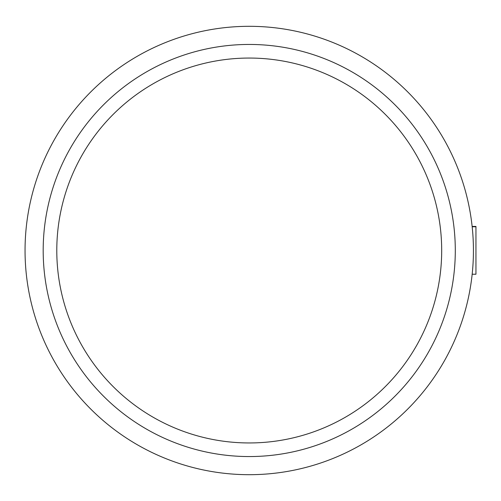 <?xml version="1.0" encoding="UTF-8"?>
<svg xmlns="http://www.w3.org/2000/svg" width="501" height="501" viewBox="0 0 501 501"><rect width="100%" height="100%" fill="white"/><g stroke="black" fill="none" stroke-linecap="round" stroke-linejoin="round"><path stroke-width="0.75" d="M472.556 270.277A224.191 224.191 180 0 0 473 264.346M473.37 245.352A224.191 224.191 180 0 0 472.556 230.717M472.706 232.489L472.668 232.032M472.174 226.765L475.95 226.765L475.95 226.427L472.136 226.427L472.174 226.803M472.186 226.915L472.249 227.492M472.174 274.235L475.95 274.235L475.95 226.765M249.241 442.953A192.453 192.453 0 0 0 415.905 154.277A192.453 192.453 0 0 0 82.571 154.277A192.453 192.453 0 0 0 249.241 442.953M249.241 474.691A224.191 224.191 0 0 0 443.398 138.408A224.191 224.191 0 0 0 55.085 138.408A224.191 224.191 0 0 0 249.241 474.691M249.241 456.555A206.055 206.055 0 0 0 427.691 147.476A206.055 206.055 0 0 0 70.791 147.476A206.055 206.055 0 0 0 249.241 456.555"/></g></svg>
